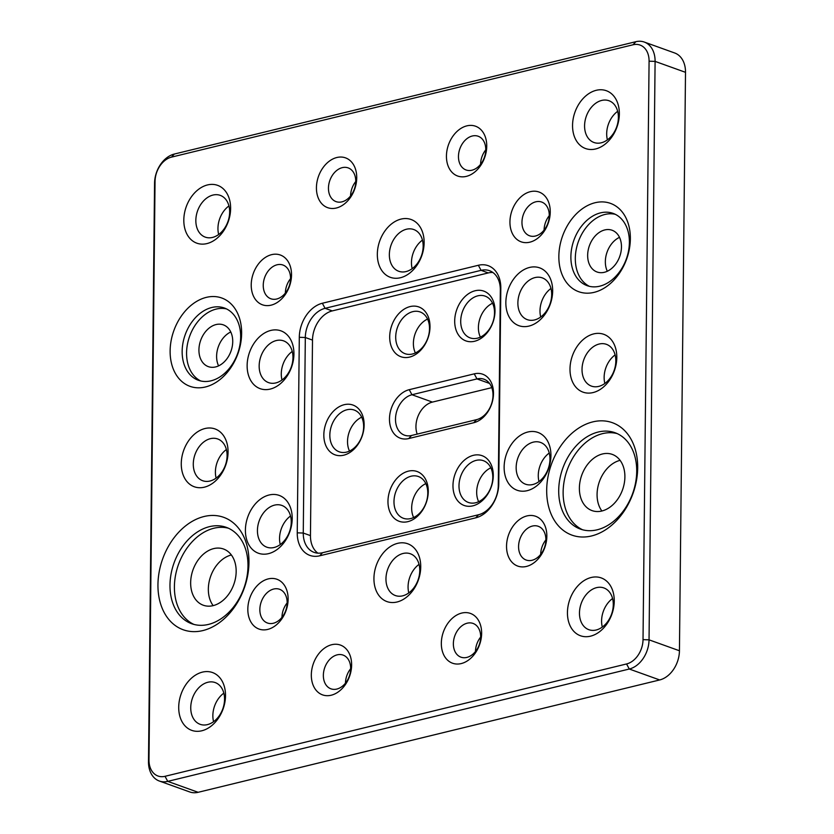 <?xml version="1.0" encoding="UTF-8"?>
<svg xmlns="http://www.w3.org/2000/svg" width="834" height="834" viewBox="0 0 834 834"><rect width="100%" height="100%" fill="white"/><g stroke="black" fill="none" stroke-linecap="round" stroke-linejoin="round"><path stroke-width="1.25" d="M409.577 357.088A26.459 19.192 109.8 0 1 389.697 336.738A26.459 19.192 109.8 0 1 410.109 306.578A26.459 19.192 109.8 0 1 430 326.928A26.459 19.192 109.8 0 1 409.577 357.088M412.83 311.645A22.184 16.096 -70.2 0 0 396.181 332.151A22.184 16.096 -70.2 0 0 405.105 353.71A22.184 16.096 -70.2 0 0 412.392 354.012A22.184 16.096 -70.2 0 0 429.041 333.506A22.184 16.096 -70.2 0 0 420.117 311.947A22.184 16.096 -70.2 0 0 412.83 311.645M343.712 455.197A26.459 19.192 109.8 0 1 323.832 434.848A26.459 19.192 109.8 0 1 344.244 404.688A26.459 19.192 109.8 0 1 364.135 425.038A26.459 19.192 109.8 0 1 343.712 455.197M346.965 409.755A22.184 16.096 -70.2 0 0 330.306 430.261A22.184 16.096 -70.2 0 0 339.24 451.819A22.184 16.096 -70.2 0 0 346.517 452.122A22.184 16.096 -70.2 0 0 363.176 431.616A22.184 16.096 -70.2 0 0 354.242 410.057A22.184 16.096 -70.2 0 0 346.965 409.755M407.857 521.657A26.459 19.192 109.8 0 1 387.966 501.307A26.459 19.192 109.8 0 1 408.389 471.147A26.459 19.192 109.8 0 1 428.269 491.497A26.459 19.192 109.8 0 1 407.857 521.657M411.11 476.214A22.184 16.096 -70.2 0 0 394.451 496.72A22.184 16.096 -70.2 0 0 403.385 518.279A22.184 16.096 -70.2 0 0 410.662 518.581A22.184 16.096 -70.2 0 0 427.321 498.075A22.184 16.096 -70.2 0 0 418.387 476.516A22.184 16.096 -70.2 0 0 411.11 476.214M474.588 341.262A26.459 19.192 109.8 0 1 454.697 320.913A26.459 19.192 109.8 0 1 475.119 290.753A26.459 19.192 109.8 0 1 495 311.103A26.459 19.192 109.8 0 1 474.588 341.262M477.84 295.82A22.184 16.096 -70.2 0 0 461.181 316.326A22.184 16.096 -70.2 0 0 470.115 337.885A22.184 16.096 -70.2 0 0 477.392 338.187A22.184 16.096 -70.2 0 0 494.051 317.681A22.184 16.096 -70.2 0 0 485.117 296.122A22.184 16.096 -70.2 0 0 477.84 295.82M472.868 505.842A26.459 19.192 109.8 0 1 452.977 485.492A26.459 19.192 109.8 0 1 473.389 455.322A26.459 19.192 109.8 0 1 493.28 475.672A26.459 19.192 109.8 0 1 472.868 505.842M476.11 460.389A22.184 16.096 -70.2 0 0 459.461 480.895A22.184 16.096 -70.2 0 0 468.385 502.454A22.184 16.096 -70.2 0 0 475.672 502.756A22.184 16.096 -70.2 0 0 492.321 482.261A22.184 16.096 -70.2 0 0 483.397 460.691A22.184 16.096 -70.2 0 0 476.11 460.389M478.643 501.703A22.184 16.096 109.8 0 1 490.83 467.801M413.643 517.528A22.184 16.096 109.8 0 1 425.82 483.626M349.498 451.069A22.184 16.096 109.8 0 1 361.675 417.167M415.363 352.959A22.184 16.096 109.8 0 1 427.55 319.057M480.374 337.134A22.184 16.096 109.8 0 1 492.55 303.232M591.587 535.949A59.735 43.326 109.8 0 1 546.687 489.996A59.735 43.326 109.8 0 1 592.786 421.889A59.735 43.326 109.8 0 1 637.687 467.843A59.735 43.326 109.8 0 1 591.587 535.949M598.228 432.022A51.208 37.144 -70.2 0 0 559.791 479.331A51.208 37.144 -70.2 0 0 580.401 529.09A51.208 37.144 -70.2 0 0 597.207 529.788A51.208 37.144 -70.2 0 0 635.633 482.479A51.208 37.144 -70.2 0 0 615.033 432.721A51.208 37.144 -70.2 0 0 598.228 432.022M202.86 630.577A59.735 43.326 109.8 0 1 157.949 584.624A59.735 43.326 109.8 0 1 204.049 516.517A59.735 43.326 109.8 0 1 248.959 562.47A59.735 43.326 109.8 0 1 202.86 630.577M209.501 526.65A51.208 37.144 -70.2 0 0 171.064 573.959A51.208 37.144 -70.2 0 0 191.674 623.717A51.208 37.144 -70.2 0 0 208.469 624.416A51.208 37.144 -70.2 0 0 246.906 577.107A51.208 37.144 -70.2 0 0 226.295 527.349A51.208 37.144 -70.2 0 0 209.501 526.65M205.414 386.976A46.933 34.048 109.8 0 1 170.126 350.874A46.933 34.048 109.8 0 1 206.352 297.363A46.933 34.048 109.8 0 1 241.631 333.464A46.933 34.048 109.8 0 1 205.414 386.976M211.794 307.496A38.406 27.856 -70.2 0 0 182.969 342.972A38.406 27.856 -70.2 0 0 198.419 380.294A38.406 27.856 -70.2 0 0 211.023 380.815A38.406 27.856 -70.2 0 0 239.848 345.328A38.406 27.856 -70.2 0 0 224.398 308.017A38.406 27.856 -70.2 0 0 211.794 307.496M594.142 292.348A46.933 34.048 109.8 0 1 558.853 256.247A46.933 34.048 109.8 0 1 595.08 202.735A46.933 34.048 109.8 0 1 630.358 238.837A46.933 34.048 109.8 0 1 594.142 292.348M600.522 212.868A38.406 27.856 -70.2 0 0 571.697 248.355A38.406 27.856 -70.2 0 0 587.157 285.666A38.406 27.856 -70.2 0 0 599.75 286.187A38.406 27.856 -70.2 0 0 628.575 250.711A38.406 27.856 -70.2 0 0 613.126 213.389A38.406 27.856 -70.2 0 0 600.522 212.868M529.83 242.183A26.459 19.192 109.8 0 1 509.939 221.834A26.459 19.192 109.8 0 1 530.351 191.674A26.459 19.192 109.8 0 1 550.242 212.024A26.459 19.192 109.8 0 1 529.83 242.183M535.803 201.807A17.921 13 -70.2 0 0 522.345 218.362A17.921 13 -70.2 0 0 529.559 235.782A17.921 13 -70.2 0 0 535.438 236.022A17.921 13 -70.2 0 0 548.887 219.467A17.921 13 -70.2 0 0 541.683 202.047A17.921 13 -70.2 0 0 535.803 201.807M466.321 176.381A26.459 19.192 109.8 0 1 446.44 156.031A26.459 19.192 109.8 0 1 466.852 125.861A26.459 19.192 109.8 0 1 486.743 146.221A26.459 19.192 109.8 0 1 466.321 176.381M472.294 136.005A17.921 13 -70.2 0 0 458.846 152.559A17.921 13 -70.2 0 0 466.06 169.969A17.921 13 -70.2 0 0 471.94 170.219A17.921 13 -70.2 0 0 485.388 153.654A17.921 13 -70.2 0 0 478.174 136.244A17.921 13 -70.2 0 0 472.294 136.005M528.944 326.094A30.722 22.289 109.8 0 1 505.852 302.471A30.722 22.289 109.8 0 1 529.559 267.443A30.722 22.289 109.8 0 1 552.661 291.076A30.722 22.289 109.8 0 1 528.944 326.094M535.001 277.576A22.184 16.096 -70.2 0 0 518.352 298.072A22.184 16.096 -70.2 0 0 527.276 319.641A22.184 16.096 -70.2 0 0 534.563 319.943A22.184 16.096 -70.2 0 0 551.211 299.437A22.184 16.096 -70.2 0 0 542.288 277.878A22.184 16.096 -70.2 0 0 535.001 277.576M527.224 490.673A30.722 22.289 109.8 0 1 504.132 467.04A30.722 22.289 109.8 0 1 527.839 432.012A30.722 22.289 109.8 0 1 550.93 455.645A30.722 22.289 109.8 0 1 527.224 490.673M533.28 442.145A22.184 16.096 -70.2 0 0 516.632 462.651A22.184 16.096 -70.2 0 0 525.556 484.21A22.184 16.096 -70.2 0 0 532.843 484.512A22.184 16.096 -70.2 0 0 549.491 464.006A22.184 16.096 -70.2 0 0 540.568 442.447A22.184 16.096 -70.2 0 0 533.28 442.145M526.431 566.442A26.459 19.192 109.8 0 1 506.54 546.093A26.459 19.192 109.8 0 1 526.963 515.923A26.459 19.192 109.8 0 1 546.843 536.272A26.459 19.192 109.8 0 1 526.431 566.442M532.405 526.056A17.921 13 -70.2 0 0 518.957 542.621A17.921 13 -70.2 0 0 526.16 560.031A17.921 13 -70.2 0 0 532.04 560.281A17.921 13 -70.2 0 0 545.499 543.716A17.921 13 -70.2 0 0 538.284 526.306A17.921 13 -70.2 0 0 532.405 526.056M461.223 663.572A26.459 19.192 109.8 0 1 441.332 643.222A26.459 19.192 109.8 0 1 461.755 613.063A26.459 19.192 109.8 0 1 481.635 633.413A26.459 19.192 109.8 0 1 461.223 663.572M467.196 623.196A17.921 13 -70.2 0 0 453.748 639.751A17.921 13 -70.2 0 0 460.952 657.171A17.921 13 -70.2 0 0 466.832 657.411A17.921 13 -70.2 0 0 480.29 640.856A17.921 13 -70.2 0 0 473.076 623.436A17.921 13 -70.2 0 0 467.196 623.196M331.213 695.222A26.459 19.192 109.8 0 1 311.322 674.873A26.459 19.192 109.8 0 1 331.744 644.713A26.459 19.192 109.8 0 1 351.625 665.063A26.459 19.192 109.8 0 1 331.213 695.222M337.186 654.846A17.921 13 -70.2 0 0 323.738 671.401A17.921 13 -70.2 0 0 330.942 688.821A17.921 13 -70.2 0 0 336.821 689.061A17.921 13 -70.2 0 0 350.28 672.506A17.921 13 -70.2 0 0 343.066 655.086A17.921 13 -70.2 0 0 337.186 654.846M267.714 629.42A26.459 19.192 109.8 0 1 247.823 609.07A26.459 19.192 109.8 0 1 268.235 578.9A26.459 19.192 109.8 0 1 288.126 599.26A26.459 19.192 109.8 0 1 267.714 629.42M273.688 589.033A17.921 13 -70.2 0 0 260.229 605.599A17.921 13 -70.2 0 0 267.443 623.008A17.921 13 -70.2 0 0 273.323 623.259A17.921 13 -70.2 0 0 286.771 606.693A17.921 13 -70.2 0 0 279.567 589.284A17.921 13 -70.2 0 0 273.688 589.033M397.026 602.002A30.722 22.289 109.8 0 1 373.934 578.369A30.722 22.289 109.8 0 1 397.641 543.341A30.722 22.289 109.8 0 1 420.732 566.974A30.722 22.289 109.8 0 1 397.026 602.002M403.083 553.474A22.184 16.096 -70.2 0 0 386.434 573.98A22.184 16.096 -70.2 0 0 395.358 595.539A22.184 16.096 -70.2 0 0 402.645 595.841A22.184 16.096 -70.2 0 0 419.293 575.335A22.184 16.096 -70.2 0 0 410.37 553.776A22.184 16.096 -70.2 0 0 403.083 553.474M400.424 277.743A30.722 22.289 109.8 0 1 377.333 254.109A30.722 22.289 109.8 0 1 401.039 219.092A30.722 22.289 109.8 0 1 424.131 242.725A30.722 22.289 109.8 0 1 400.424 277.743M406.481 229.225A22.184 16.096 -70.2 0 0 389.822 249.72A22.184 16.096 -70.2 0 0 398.756 271.279A22.184 16.096 -70.2 0 0 406.033 271.582A22.184 16.096 -70.2 0 0 422.692 251.086A22.184 16.096 -70.2 0 0 413.758 229.527A22.184 16.096 -70.2 0 0 406.481 229.225M336.31 208.02A26.459 19.192 109.8 0 1 316.43 187.671A26.459 19.192 109.8 0 1 336.842 157.511A26.459 19.192 109.8 0 1 356.733 177.861A26.459 19.192 109.8 0 1 336.31 208.02M342.284 167.644A17.921 13 -70.2 0 0 328.836 184.21A17.921 13 -70.2 0 0 336.05 201.62A17.921 13 -70.2 0 0 341.93 201.859A17.921 13 -70.2 0 0 355.378 185.304A17.921 13 -70.2 0 0 348.164 167.895A17.921 13 -70.2 0 0 342.284 167.644M271.102 305.161A26.459 19.192 109.8 0 1 251.222 284.811A26.459 19.192 109.8 0 1 271.634 254.651A26.459 19.192 109.8 0 1 291.525 275.001A26.459 19.192 109.8 0 1 271.102 305.161M277.076 264.785A17.921 13 -70.2 0 0 263.627 281.339A17.921 13 -70.2 0 0 270.841 298.76A17.921 13 -70.2 0 0 276.721 298.999A17.921 13 -70.2 0 0 290.169 282.445A17.921 13 -70.2 0 0 282.955 265.024A17.921 13 -70.2 0 0 277.076 264.785M204.361 487.181A30.722 22.289 109.8 0 1 181.27 463.558A30.722 22.289 109.8 0 1 204.976 428.53A30.722 22.289 109.8 0 1 228.068 452.164A30.722 22.289 109.8 0 1 204.361 487.181M210.418 438.663A22.184 16.096 -70.2 0 0 193.759 459.159A22.184 16.096 -70.2 0 0 202.693 480.728A22.184 16.096 -70.2 0 0 209.97 481.03A22.184 16.096 -70.2 0 0 226.629 460.524A22.184 16.096 -70.2 0 0 217.695 438.965A22.184 16.096 -70.2 0 0 210.418 438.663M270.226 389.082A30.722 22.289 109.8 0 1 247.135 365.448A30.722 22.289 109.8 0 1 270.841 330.42A30.722 22.289 109.8 0 1 293.933 354.054A30.722 22.289 109.8 0 1 270.226 389.082M276.283 340.553A22.184 16.096 -70.2 0 0 259.635 361.049A22.184 16.096 -70.2 0 0 268.558 382.618A22.184 16.096 -70.2 0 0 275.846 382.921A22.184 16.096 -70.2 0 0 292.494 362.415A22.184 16.096 -70.2 0 0 283.57 340.856A22.184 16.096 -70.2 0 0 276.283 340.553M268.506 553.651A30.722 22.289 109.8 0 1 245.405 530.017A30.722 22.289 109.8 0 1 269.121 494.989A30.722 22.289 109.8 0 1 292.213 518.623A30.722 22.289 109.8 0 1 268.506 553.651M274.563 505.123A22.184 16.096 -70.2 0 0 257.904 525.629A22.184 16.096 -70.2 0 0 266.838 547.187A22.184 16.096 -70.2 0 0 274.115 547.49A22.184 16.096 -70.2 0 0 290.774 526.984A22.184 16.096 -70.2 0 0 281.84 505.425A22.184 16.096 -70.2 0 0 274.563 505.123M593.089 392.564A30.722 22.289 109.8 0 1 569.997 368.93A30.722 22.289 109.8 0 1 593.704 333.902A30.722 22.289 109.8 0 1 616.806 357.536A30.722 22.289 109.8 0 1 593.089 392.564M599.146 344.035A22.184 16.096 -70.2 0 0 582.497 364.541A22.184 16.096 -70.2 0 0 591.421 386.1A22.184 16.096 -70.2 0 0 598.708 386.403A22.184 16.096 -70.2 0 0 615.356 365.897A22.184 16.096 -70.2 0 0 606.433 344.338A22.184 16.096 -70.2 0 0 599.146 344.035M601.887 511.002A29.868 21.663 109.8 0 1 599.438 481.531A29.868 21.663 109.8 0 1 620.079 460.347M540.682 554.36A17.921 13 109.8 0 1 545.874 539.921M538.993 481.572A22.184 16.096 109.8 0 1 549.241 453.029M540.713 317.003A22.184 16.096 109.8 0 1 550.972 288.46M604.859 383.463A22.184 16.096 109.8 0 1 615.106 354.919M607.319 271.248A22.184 16.096 109.8 0 1 619.495 237.346M544.081 230.101A17.921 13 109.8 0 1 549.272 215.672M480.582 164.298A17.921 13 109.8 0 1 485.763 149.859M412.184 268.652A22.184 16.096 109.8 0 1 422.442 240.109M350.572 195.948A17.921 13 109.8 0 1 355.753 181.51M285.364 293.078A17.921 13 109.8 0 1 290.545 278.65M281.996 379.981A22.184 16.096 109.8 0 1 292.244 351.437M218.581 365.876A22.184 16.096 109.8 0 1 230.768 331.974M216.121 478.091A22.184 16.096 109.8 0 1 226.379 449.547M280.266 544.55A22.184 16.096 109.8 0 1 290.524 516.006M213.15 605.63A29.868 21.663 109.8 0 1 210.71 576.148A29.868 21.663 109.8 0 1 231.352 554.975M281.965 617.337A17.921 13 109.8 0 1 287.157 602.899M345.464 683.14A17.921 13 109.8 0 1 350.655 668.712M408.796 592.901A22.184 16.096 109.8 0 1 419.043 564.357M475.474 651.5A17.921 13 109.8 0 1 480.665 637.061M595.643 148.963A30.722 22.289 109.8 0 1 572.551 125.329A30.722 22.289 109.8 0 1 596.258 90.301A30.722 22.289 109.8 0 1 619.349 113.935A30.722 22.289 109.8 0 1 595.643 148.963M601.7 100.434A22.184 16.096 -70.2 0 0 585.051 120.94A22.184 16.096 -70.2 0 0 593.975 142.499A22.184 16.096 -70.2 0 0 601.251 142.802A22.184 16.096 -70.2 0 0 617.911 122.296A22.184 16.096 -70.2 0 0 608.976 100.737A22.184 16.096 -70.2 0 0 601.7 100.434M607.402 139.862A22.184 16.096 109.8 0 1 617.66 111.318M206.915 243.591A30.722 22.289 109.8 0 1 183.814 219.957A30.722 22.289 109.8 0 1 207.53 184.929A30.722 22.289 109.8 0 1 230.622 208.563A30.722 22.289 109.8 0 1 206.915 243.591M212.972 195.062A22.184 16.096 -70.2 0 0 196.313 215.568A22.184 16.096 -70.2 0 0 205.247 237.127A22.184 16.096 -70.2 0 0 212.524 237.429A22.184 16.096 -70.2 0 0 229.183 216.923A22.184 16.096 -70.2 0 0 220.249 195.364A22.184 16.096 -70.2 0 0 212.972 195.062M218.675 234.49A22.184 16.096 109.8 0 1 228.933 205.946M201.807 730.782A30.722 22.289 109.8 0 1 178.716 707.149A30.722 22.289 109.8 0 1 202.422 672.121A30.722 22.289 109.8 0 1 225.514 695.754A30.722 22.289 109.8 0 1 201.807 730.782M207.864 682.264A22.184 16.096 -70.2 0 0 191.215 702.76A22.184 16.096 -70.2 0 0 200.139 724.319A22.184 16.096 -70.2 0 0 207.426 724.621A22.184 16.096 -70.2 0 0 224.075 704.125A22.184 16.096 -70.2 0 0 215.151 682.556A22.184 16.096 -70.2 0 0 207.864 682.264M213.577 721.681A22.184 16.096 109.8 0 1 223.825 693.148M602.304 627.064A22.184 16.096 109.8 0 1 612.563 598.52M590.545 636.165A30.722 22.289 109.8 0 1 567.443 612.531A30.722 22.289 109.8 0 1 591.16 577.503A30.722 22.289 109.8 0 1 614.251 601.137A30.722 22.289 109.8 0 1 590.545 636.165M596.602 587.636A22.184 16.096 -70.2 0 0 579.943 608.132A22.184 16.096 -70.2 0 0 588.877 629.701A22.184 16.096 -70.2 0 0 596.154 630.004A22.184 16.096 -70.2 0 0 612.813 609.498A22.184 16.096 -70.2 0 0 603.879 587.939A22.184 16.096 -70.2 0 0 596.602 587.636M617.202 433.607A51.208 37.144 -70.2 0 0 602.648 433.617A51.208 37.144 -70.2 0 0 564.524 479.352A51.208 37.144 -70.2 0 0 582.643 529.788M615.294 214.317A38.406 27.856 -70.2 0 0 604.942 214.453A38.406 27.856 -70.2 0 0 576.44 248.365A38.406 27.856 -70.2 0 0 589.409 286.333M226.556 308.934A38.406 27.856 -70.2 0 0 216.215 309.08A38.406 27.856 -70.2 0 0 187.702 342.993A38.406 27.856 -70.2 0 0 200.681 380.961M228.474 528.235A51.208 37.144 -70.2 0 0 213.921 528.235A51.208 37.144 -70.2 0 0 175.797 573.98A51.208 37.144 -70.2 0 0 193.915 624.416M213.702 548.605A29.868 21.663 -70.2 0 0 191.288 576.2A29.868 21.663 -70.2 0 0 203.308 605.234A29.868 21.663 -70.2 0 0 213.108 605.64A29.868 21.663 -70.2 0 0 235.532 578.035A29.868 21.663 -70.2 0 0 223.512 549.012A29.868 21.663 -70.2 0 0 213.702 548.605M216.048 324.562A22.184 16.096 -70.2 0 0 199.399 345.057A22.184 16.096 -70.2 0 0 208.323 366.626A22.184 16.096 -70.2 0 0 215.61 366.929A22.184 16.096 -70.2 0 0 232.259 346.423A22.184 16.096 -70.2 0 0 223.335 324.864A22.184 16.096 -70.2 0 0 216.048 324.562M604.337 272.301A22.184 16.096 109.8 0 1 597.061 271.999A22.184 16.096 109.8 0 1 588.126 250.44A22.184 16.096 109.8 0 1 604.786 229.934A22.184 16.096 109.8 0 1 612.062 230.236A22.184 16.096 109.8 0 1 620.996 251.795A22.184 16.096 109.8 0 1 604.337 272.301M601.835 511.013A29.868 21.663 109.8 0 1 592.036 510.606A29.868 21.663 109.8 0 1 580.016 481.583A29.868 21.663 109.8 0 1 602.44 453.977A29.868 21.663 109.8 0 1 612.239 454.384A29.868 21.663 109.8 0 1 624.259 483.418A29.868 21.663 109.8 0 1 601.835 511.013M174.316 154.05L635.852 41.7A25.604 18.567 109.8 0 1 644.255 42.044A25.604 18.567 109.8 0 1 655.097 61.393L649.04 639.834A25.604 18.567 109.8 0 1 629.284 669.024L167.749 781.375A25.604 18.567 109.8 0 1 159.346 781.031A25.604 18.567 109.8 0 1 148.494 761.682L154.561 183.24A25.604 18.567 109.8 0 1 174.316 154.05L171.512 157.126A21.33 15.471 -70.2 0 0 155.041 181.447L148.984 759.899A21.33 15.471 -70.2 0 0 165.028 776.308L626.563 663.958A21.33 15.471 -70.2 0 0 643.024 639.636L649.081 61.195A21.33 15.471 -70.2 0 0 633.048 44.775L171.512 157.126M643.024 639.636L649.04 639.834L679.439 650.76L685.506 72.318L655.097 61.393L649.081 61.195M165.028 776.308L167.749 781.375L198.148 792.3L659.684 679.95L629.284 669.024L626.563 663.958M491.779 387.643L432.419 402.092A21.33 15.471 -70.2 0 0 417.177 434.107M679.439 650.76A25.604 18.567 109.8 0 1 659.684 679.95M198.148 792.3A25.604 18.567 109.8 0 1 189.745 791.956L159.346 781.031M644.255 42.044L674.654 52.969A25.604 18.567 109.8 0 1 685.506 72.318M475.714 517.841L319.703 555.809A29.868 21.663 109.8 0 1 297.248 532.832L299.302 337.301A29.868 21.663 109.8 0 1 322.351 303.253L478.362 265.275A29.868 21.663 109.8 0 1 500.817 288.251L498.763 483.783A29.868 21.663 109.8 0 1 475.714 517.841L478.528 514.755A25.604 18.567 -70.2 0 0 498.284 485.565L500.327 290.034A25.604 18.567 -70.2 0 0 489.485 270.696A25.604 18.567 -70.2 0 0 481.082 270.341L325.072 308.319A25.604 18.567 -70.2 0 0 305.317 337.509L303.263 533.041A25.604 18.567 -70.2 0 0 314.105 552.379A25.604 18.567 -70.2 0 0 322.508 552.734L478.528 514.755M492.894 272.499A25.604 18.567 -70.2 0 0 488.265 272.927L332.255 310.905A25.604 18.567 -70.2 0 0 312.5 340.095L310.457 535.616A25.604 18.567 -70.2 0 0 317.89 553.161M409.244 389.676L474.244 373.851A25.604 18.567 109.8 0 1 493.488 393.554A25.604 18.567 109.8 0 1 473.733 422.734L408.733 438.559A25.604 18.567 109.8 0 1 389.478 418.866A25.604 18.567 109.8 0 1 409.244 389.676L411.965 394.743A21.33 15.471 -70.2 0 0 395.952 414.456A21.33 15.471 -70.2 0 0 404.532 435.192A21.33 15.471 -70.2 0 0 411.537 435.484L476.537 419.658A21.33 15.471 -70.2 0 0 492.55 399.945A21.33 15.471 -70.2 0 0 483.97 379.209A21.33 15.471 -70.2 0 0 476.965 378.917L411.965 394.743L432.419 402.092M488.265 272.927L481.082 270.341L478.362 265.275M322.351 303.253L325.072 308.319L332.255 310.905M312.5 340.095L305.317 337.509L299.302 337.301M297.248 532.832L303.263 533.041L310.457 535.616M489.548 383.442L476.965 378.917L474.244 373.851M411.537 435.484L408.733 438.559M476.537 419.658L473.733 422.734M500.817 288.251L500.327 290.034M498.763 483.783L498.284 485.565M319.703 555.809L322.508 552.734M633.048 44.775L635.852 41.7M148.494 761.682L148.984 759.899M154.561 183.24L155.041 181.447"/></g></svg>
